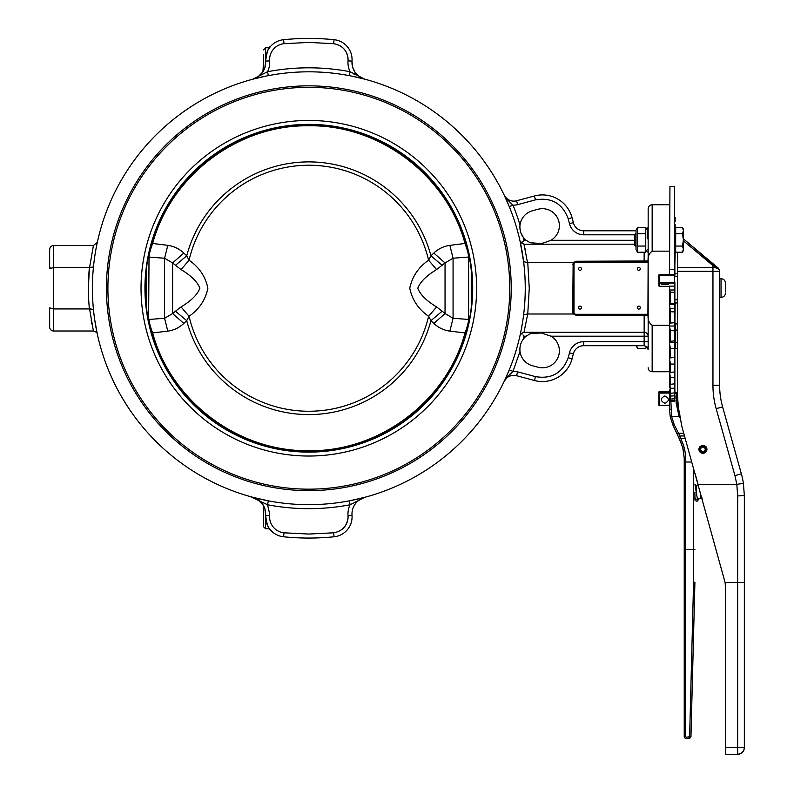 <?xml version="1.0" encoding="UTF-8"?>
<svg xmlns="http://www.w3.org/2000/svg" width="794" height="794" viewBox="0 0 794 794"><rect width="100%" height="100%" fill="white"/><g stroke="black" fill="none" stroke-linecap="round" stroke-linejoin="round"><path stroke-width="1.19" d="M647.249 347.157L647.249 348.328L647.914 348.328M647.249 251.966L648.162 251.966L647.924 314.503L647.16 314.295L647.924 315.506L647.924 314.503M647.249 238.766L647.249 227.789L648.162 227.789M636.024 249.634L636.024 230.131L637.522 227.541L637.522 252.224L636.024 249.634M637.522 252.224L645.75 252.224L647.249 249.634M647.249 230.131L645.75 227.541L645.75 252.224M637.522 246.051L645.75 246.051M637.522 233.704L645.75 233.704M637.522 227.541L645.75 227.541M636.699 345.688L637.522 348.318L636.024 345.688M637.522 348.318L645.75 348.318L646.425 346.392M646.832 346.72L645.75 348.318M677.55 348.576L675.674 348.576L675.674 330.066L677.55 330.066M675.674 342.403L677.55 342.403M675.674 330.066L675.674 323.892L677.55 323.892M675.148 302.941L674.88 326.463L675.674 326.463M674.88 354.779L674.88 346.005L675.674 346.005M636.024 246.557L634.793 245.326L634.793 234.429L636.024 233.198M683.426 230.627C683.426 228.722 683.426 228.722 683.426 230.627L683.426 239.877L682.473 233.704L683.426 230.627L682.473 227.541L683.426 229.188M682.473 233.704L675.674 233.704L675.674 252.224L682.473 252.224L683.426 250.567M683.426 249.137C683.426 251.033 683.426 251.033 683.426 249.137L682.473 246.051L683.426 239.877L683.426 249.137L682.473 252.224M675.674 246.051L682.473 246.051M675.674 233.704L675.674 227.541L682.473 227.541M675.674 249.653L674.88 249.653L674.88 230.111L675.674 230.111M664.856 395.938C669.6 398.38 669.6 400.831 664.856 403.283C660.122 400.831 660.122 398.38 664.856 395.938M670.354 401.536L674.88 401.129L674.88 400.166L670.354 400.513L669.531 393.675L670.354 400.513M669.938 186.521L669.531 274.744L669.938 186.521L674.473 186.521L674.88 269.325L674.473 186.521M669.531 274.744L659.516 274.575A0.665 0.655 180 0 0 658.841 275.23L658.841 285.651A0.665 0.665 0 0 0 659.516 286.326L669.531 286.326M658.841 275.965L658.841 285.651L659.516 286.297L659.516 283.071L674.473 283.071L674.88 269.325M669.531 393.675L670.354 399.114L674.88 398.657L674.88 395.789L670.354 396.077L669.531 389.229L670.354 393.318L674.88 392.832L674.88 388.147L670.354 388.345L669.531 381.716L669.531 379.472L670.354 384.326L674.88 383.81L674.88 370.431L674.473 377.577L670.354 377.577L669.531 371.354L669.531 368.466L670.354 372.406L674.88 371.89L674.88 364.049L670.354 364.089L669.531 358.461L669.531 355.017L670.354 357.915L674.88 357.419L674.88 348.338L670.354 348.288L669.531 343.425L669.531 339.534L670.354 341.311L674.88 340.844L674.88 330.8L670.354 330.651L669.531 326.711L669.531 322.493L670.354 323.089L674.88 322.662L674.88 311.953L670.354 311.724L669.531 304.4L670.354 303.794L670.354 292.083L674.88 292.381L674.88 282.426L674.88 310.772M670.354 292.083L669.531 290.306L669.531 286.118L674.473 286.118L674.473 274.694L659.516 274.694L658.841 275.369L674.88 275.369L674.88 265.345L674.88 273.553L677.55 273.553M669.531 269.325L674.473 269.255L674.88 275.101M658.841 393.02L658.841 404.95L659.516 405.615L669.531 405.615L659.516 405.615L658.841 404.95A0.665 0.665 0 0 0 659.516 405.615L659.516 393.07L669.531 393.07M675.148 252.998L674.88 265.345M674.88 339.961L674.88 367.572M674.88 377.458L674.88 387.442M670.354 303.794L674.473 303.794L674.88 340.844M674.473 323.089L674.473 330.651M669.531 308.31L674.88 308.677L674.473 292.083L674.473 303.794M674.473 357.915L674.88 357.419M674.473 364.089L674.88 371.89M674.88 380.654L674.88 392.832M674.88 385.457L674.88 391.631M674.88 392.444L674.88 393.645M674.88 370.431L674.88 367.443M674.473 357.479L674.88 354.144M669.789 274.555L659.516 274.694A0.665 0.665 0 0 0 658.841 275.369L659.516 274.694L658.841 275.369L659.516 274.694L658.841 275.369L659.516 274.694L658.841 275.369L659.516 274.694L658.841 275.369L659.516 274.694L659.516 283.071L658.841 282.426L659.516 283.071L658.841 282.426L674.88 282.426M670.354 399.114L670.354 396.077M670.354 393.318L670.354 388.345M670.354 384.326L670.354 377.577M670.354 372.406L670.354 364.089M670.354 357.915L670.354 348.288M670.354 341.311L670.354 330.651M670.354 323.089L670.354 311.724M668.528 284.55L661.184 284.55L668.528 284.55M674.88 346.005L674.88 326.463M674.88 224.603L674.88 230.111M675.148 217.496L675.148 221.536M669.531 389.229L669.531 392.891M669.531 381.716L669.531 387.7M669.531 371.354L669.531 379.472M669.531 358.461L669.531 368.466M669.531 343.425L669.531 355.017M669.531 326.711L669.531 339.534M669.531 308.826L669.531 322.493M669.531 290.306L669.531 304.4M675.148 255.311L674.88 255.976M675.148 251.857L675.148 252.949M674.88 265.98L674.88 269.474M674.88 260.68L675.148 255.976M674.88 252.73L675.148 249.653M675.148 230.111L675.148 224.603M679.515 416.344L671.615 416.433L670.87 401.536M700.229 446.347L702.928 445.295C708.099 447.965 708.099 450.645 702.928 453.314A4.01 4.01 0 0 1 702.432 453.285L702.63 451.687L701.082 450.833L700.526 449.156L701.281 447.548L702.928 446.903L704.576 447.548L705.33 449.156L704.784 450.833L703.236 451.687L703.434 453.285A4.01 4.01 0 0 1 702.928 453.314C697.757 450.645 697.757 447.965 702.928 445.295L705.638 446.347M702.482 452.858L700.169 451.588L699.355 449.076L700.477 446.694L702.928 445.722L705.38 446.694L706.501 449.076L705.687 451.588L703.375 452.858M705.707 446.407L706.144 446.903M706.203 446.982L706.531 447.548M706.581 447.647L706.799 448.263M706.829 448.362L706.928 449.007M706.938 449.116L706.908 449.771M706.898 449.861L706.749 450.516M706.729 450.595L706.452 451.22M706.422 451.27L706.025 451.855M706.005 451.885L705.499 452.382M705.479 452.391L704.893 452.798M704.844 452.828L704.218 453.096M704.149 453.126L703.484 453.275M702.372 453.275L701.717 453.126M701.648 453.096L701.013 452.828M700.963 452.798L699.861 451.875M699.842 451.855L699.435 451.27M699.415 451.22L699.137 450.595M699.107 450.516L698.958 449.861M698.948 449.771L698.928 449.116M698.938 449.007L699.038 448.362M699.057 448.263L699.286 447.647M699.325 447.548L699.663 446.982M699.722 446.903L700.159 446.407M725.508 291.398L725.508 284.718M719.632 297.413L721.031 297.413C723.751 297.145 725.24 295.646 725.508 292.936M719.632 278.704L721.031 278.704L721.031 297.413M683.426 240.83L712.952 265.603L712.952 267.528A6.68 3.791 180 0 1 719.632 271.32L712.952 271.32L712.952 385.249L719.632 385.249A80.154 80.154 0 0 0 722.609 406.875A80.154 80.154 0 0 1 719.632 385.249L719.632 270.486C719.235 269.364 717.012 267.737 712.952 265.603L714.669 265.077L718.679 268.441L683.426 238.855L713.965 265.017M694.919 496.965L694.919 492.052M694.919 497.252L694.919 500.051L694.919 497.252L696.02 500.895L696.894 501.272L697.757 500.885L698.581 498.731M678.642 410.955L677.55 402.945L677.55 403.769L676.21 403.421L678.84 415.282L676.21 403.421L676.21 393.745C676.21 391.809 676.21 391.809 676.21 393.745L674.88 393.745M677.55 394.092L677.55 396.266L677.55 394.092L676.21 393.745L677.55 394.092M696.249 492.399L696.249 485.372L698.383 485.372M697.241 498.731L700.258 498.731L701.598 497.401M693.579 468.242L693.579 549.498L694.919 549.428L685.559 549.498L685.559 461.999L691.832 461.999M693.579 549.498L693.579 582.21L694.919 582.23L690.959 736.584L686.234 737.199L685.559 736.534L685.559 549.498L684.23 549.428L684.23 736.534L684.815 737.954L686.234 738.539L689.708 738.39L690.959 736.584L689.619 736.544L693.579 582.21L694.919 582.23M680.279 436.73L674.245 424.74L671.545 416.443L670.265 416.88L669.531 409.496L670.265 416.88L671.615 416.433M679.505 439.181L680.716 438.616L679.505 439.181L678.88 437.841L682.751 447.399L684.23 458.188L683.277 449.513L680.468 441.256L681.679 440.69L680.091 435.946L678.969 436.561L678.88 437.841L678.969 436.561L678.88 437.841L673.034 425.306L677.014 433.842L678.225 433.276L677.014 433.842M684.23 736.534L685.559 736.534L684.23 736.534L684.23 458.188L684.23 461.919L685.559 461.999L685.559 458.188A41.417 41.417 0 0 0 681.679 440.69L680.468 441.256M684.527 435.946L680.091 435.946L679.545 435.162M678.969 436.561L680.091 435.946L678.969 436.561L678.88 437.841M670.265 416.88L673.034 425.306L674.245 424.74L673.034 425.306M669.531 409.496L669.531 394.906L669.531 409.496L670.87 409.148L669.531 409.496M677.55 402.161L677.55 402.945M677.55 400.275L677.61 398.796M677.55 397.05L677.55 398.935M725.647 589.982L725.111 582.429L725.647 589.982L725.647 754.3L737.666 754.3L725.647 754.3M698.065 484.241L694.919 473.016M677.669 400.404L677.669 400.275A116.232 116.232 0 0 1 677.61 398.935M674.88 392.256L676.21 392.256L677.55 393.596L677.55 395.075L677.55 271.32L712.952 271.32L712.952 267.528L677.55 267.528L677.55 252.224M678.016 405.506L681.857 426.438L725.13 582.627L744.345 582.379L744.345 495.466L743.392 483.169L744.345 495.466L744.345 747.62L743.839 750.181L742.39 752.345L740.226 753.794L737.666 754.3A6.68 6.68 0 0 0 742.39 752.345L740.226 753.794L737.666 754.3A6.68 6.68 0 0 0 738.966 754.171M744.345 495.466L737.666 495.962L737.666 747.62L744.345 747.62L744.057 749.566A6.68 6.68 0 0 1 743.839 750.171L743.839 750.181A6.68 6.68 0 0 1 743.224 751.332L743.214 751.332A6.68 6.68 0 0 1 742.39 752.345A6.68 6.68 0 0 0 744.345 747.62L744.345 582.379M742.856 483.348L741.239 483.685M741.01 483.725L739.939 483.923M698.115 484.439L736.832 484.429L737.666 495.962M741.368 473.829A80.154 80.154 0 0 1 743.392 483.169L736.832 484.429L734.936 475.626L741.368 473.829L722.609 406.875L716.168 408.682L734.936 475.626M677.55 267.528L677.55 271.32M677.55 396.266L678.632 410.905M677.818 402.945L677.768 402.161L677.818 402.945M684.23 461.919L685.559 461.999M684.23 549.428L685.559 549.498M308.826 120.45A167.792 167.792 0 0 0 141.034 288.242A167.792 167.792 0 0 0 308.826 456.034A167.792 167.792 0 0 0 476.618 288.242A167.792 167.792 0 0 0 308.826 120.45M308.826 87.32A200.922 200.922 0 0 0 107.905 288.242A200.922 200.922 0 0 0 308.826 489.173A200.922 200.922 0 0 0 509.758 288.242A200.922 200.922 0 0 0 308.826 87.32M146.404 272.173L146.404 304.32M148.617 319.426L149.024 257.028C149.222 253.852 150.423 249.376 152.627 243.579C170.918 175.434 238.15 124.628 308.826 125.789C379.502 124.628 446.734 175.424 465.026 243.579C467.219 249.376 468.42 253.862 468.629 257.028L469.036 257.058M148.617 257.058L164.596 258.229L167.782 245.346L151.902 243.371M151.902 333.113L152.627 332.904C150.433 327.118 149.232 322.632 149.024 319.456L164.596 318.265L167.782 331.148C173.946 330.254 179.295 327.684 183.831 323.426L186.709 320.657L189.061 316.29C199.205 309.233 205.487 299.884 207.889 288.262C205.517 276.64 199.234 267.29 189.061 260.204L186.709 255.827L183.831 253.058C179.285 248.8 173.936 246.229 167.782 245.346M471.249 304.301L471.249 272.163M465.75 333.113L465.026 332.904C446.734 401.059 379.502 451.865 308.826 450.694C238.15 451.865 170.918 401.059 152.627 332.904L167.782 331.148M469.036 319.426L468.629 319.456C468.42 322.632 467.219 327.118 465.026 332.904L449.87 331.148C443.717 330.264 438.367 327.694 433.822 323.426L430.944 320.657L442.179 311.208L436.611 306.931L428.601 316.29L430.944 320.657A126.345 126.345 0 0 1 186.709 320.657L175.474 311.208L172.606 313.551L183.831 323.426M674.88 276.679L677.55 276.679M677.55 299.814L674.88 299.814M674.88 302.941L677.55 302.941M465.75 243.371L449.87 245.346C443.717 246.229 438.367 248.8 433.822 253.058L430.944 255.827L428.601 260.204C418.448 267.26 412.175 276.61 409.764 288.232C412.136 299.844 418.418 309.194 428.601 316.29A123.01 123.01 0 0 1 189.061 316.29L181.042 306.931L175.474 311.208M436.611 306.931C426.438 300.787 420.165 294.564 417.773 288.242C420.185 281.91 426.457 275.687 436.611 269.563L445.047 262.943L453.066 258.229L468.629 257.028L468.629 319.456L453.066 318.265L449.87 331.148M433.822 253.058L445.047 262.943L445.047 313.551L453.066 318.265L453.066 258.229L449.87 245.346M442.179 265.285L430.944 255.827A126.345 126.345 0 0 0 186.709 255.827L175.474 265.285L172.606 262.943L172.606 313.551L164.596 318.265L164.596 258.229L172.606 262.943L183.831 253.058M175.474 265.285L181.042 269.563L189.061 260.204A123.01 123.01 0 0 1 428.601 260.204L436.611 269.563M181.042 269.563C191.215 275.697 197.498 281.93 199.88 288.242C197.478 294.574 191.195 300.807 181.042 306.931M442.179 311.208L445.047 313.551L433.822 323.426M263.409 512.686L263.409 526.581L263.409 505.47L257.921 499.595L262.973 504.756M255.509 498.255L250.16 496.558L267.568 504.776L268.322 500.845L252.81 497.292A17.369 17.369 0 0 1 265.633 515.356C266.834 524.497 268.471 529.39 270.546 530.045L269.474 528.715L265.543 528.715L265.543 511.852M265.543 64.642L265.543 47.779L269.474 47.779L270.546 46.439C268.471 47.094 266.834 51.997 265.633 61.128L264.908 67.55L262.129 72.949L257.911 76.899L252.82 79.192L257.911 76.899L262.973 71.738M262.129 72.949L262.913 71.837M262.913 71.827L263.409 63.808L263.35 71.113M349.34 75.648L350.085 71.708C322.582 66.517 295.07 66.517 267.568 71.708L268.322 75.648M351.534 76.075L364.843 79.192A17.369 17.369 0 0 1 352.02 61.128A20.039 20.039 0 0 0 334.056 39.7A249.822 249.822 0 0 0 283.597 39.7A20.039 20.039 0 0 0 265.633 61.128L269.632 60.83A21.378 21.378 0 0 1 267.568 71.708L252.81 79.192L266.119 76.075M270.268 46.767A20.039 20.039 0 0 0 265.633 61.128A17.369 17.369 0 0 1 252.81 79.192L255.509 78.229M93.454 266.933C98.258 234.637 98.258 234.637 93.454 266.933L89.563 267.558L93.414 245.495L53.664 245.495C51.233 245.733 49.893 247.063 49.655 249.505L49.655 268.61L53.664 267.548L89.375 267.548A220.434 220.434 0 0 0 89.375 308.935L53.664 308.935L49.655 307.873L50.826 308.638M93.454 309.551L89.563 308.935L93.414 330.999L53.664 330.999A4.01 4.01 0 0 1 49.655 326.989L49.655 307.873M91.896 324.031L91.141 319.922M50.826 267.856L49.655 268.61L49.655 249.505M91.052 308.876L89.623 308.926M94.704 319.704L97.325 334.135C97.434 332.914 96.124 331.872 93.414 330.999M263.35 505.371L264.908 508.944L265.633 515.356A20.039 20.039 0 0 0 283.597 536.784A249.822 249.822 0 0 0 334.056 536.784A20.039 20.039 0 0 0 352.02 515.356A17.369 17.369 0 0 1 364.843 497.292L349.34 500.845L350.085 504.776L364.843 497.292A17.369 17.369 0 0 0 355.176 504.011M255.509 498.265L257.911 499.595M647.16 314.295L576.017 314.295A2.005 2.005 0 0 1 574.012 312.29L574.012 264.194A2.005 2.005 0 0 1 576.017 262.189L647.16 262.189L647.16 261.524L576.017 261.524A2.67 2.67 0 0 0 573.347 264.194L573.347 312.29L572.673 312.29L573.149 314.007L573.834 313.829L573.347 312.29A2.67 2.67 0 0 0 576.017 314.96L647.16 314.96M647.16 262.189L647.924 261.98M647.904 261.673L647.924 260.988L647.16 261.524L576.017 261.256L573.149 262.477L572.673 312.29M580.027 270.347A1.469 1.469 0 0 1 578.558 268.868A1.469 1.469 0 0 1 580.027 267.399A1.469 1.469 0 0 1 581.496 268.868A1.469 1.469 0 0 1 580.027 270.347M580.027 309.084A1.469 1.469 0 0 1 578.558 307.615A1.469 1.469 0 0 1 580.027 306.147A1.469 1.469 0 0 1 581.496 307.615A1.469 1.469 0 0 1 580.027 309.084M638.803 309.084A1.469 1.469 0 0 1 637.334 307.615A1.469 1.469 0 0 1 638.803 306.147A1.469 1.469 0 0 1 640.272 307.615A1.469 1.469 0 0 1 638.803 309.084M638.803 270.347A1.469 1.469 0 0 1 637.334 268.868A1.469 1.469 0 0 1 638.803 267.399A1.469 1.469 0 0 1 640.272 268.868A1.469 1.469 0 0 1 638.803 270.347M644.152 314.96L647.924 315.506M573.377 313.958L576.017 315.238L644.152 315.238L644.152 332.299A4.01 3.891 180 0 1 648.162 336.19L644.152 336.19L644.152 341.678L583.729 341.678A14.699 14.699 0 0 0 569.467 352.844L568.206 357.747C562.47 373.011 551.562 379.304 535.484 376.634L517.609 371.85A14.699 14.699 0 0 0 512.984 371.374L510.284 374.103M574.221 262.219L574.965 261.742M647.924 260.988L576.017 261.256M574.012 312.29L573.347 312.29L573.347 264.194L572.673 264.194M647.904 314.811L648.162 261.256M648.162 336.418L648.162 343.772M669.531 325.322L652.162 325.322C648.956 323.019 647.626 319.605 648.162 315.109L648.162 261.385C647.626 256.879 648.956 253.475 652.162 251.162L669.531 251.162L669.531 274.555M652.162 251.162L652.162 204.743C649.73 204.981 648.39 206.321 648.162 208.753L648.162 261.385M648.162 315.109L648.162 348.328M648.162 324.141L648.162 288.242M648.162 315.228L648.162 329.073M522.948 334.909L523.98 336.19L523.306 339.117A16.962 16.962 0 0 1 526.124 336.19L530.213 333.718L541.24 332.954L550.967 336.19A16.962 16.962 0 0 1 538.004 367.215L532.456 365.726A16.962 16.962 0 0 1 520.01 351.434C519.534 346.839 520.636 342.74 523.306 339.117L522.611 340.1M520.933 343.455L520.566 344.576M520.467 344.924L520.278 345.698M520.09 346.7L519.881 348.894M519.881 349.658L520.01 351.434L512.984 371.374L509.272 369.855L505.252 379.095M522.254 332.994L522.819 332.696M544.118 242.766L541.24 243.54L530.213 242.766L526.124 240.294A16.962 16.962 0 0 1 523.306 237.376C520.626 233.734 519.534 229.625 520.01 225.059A16.962 16.962 0 0 1 532.456 210.757L538.004 209.269A16.962 16.962 0 0 1 550.967 240.294L544.118 242.766M520.01 225.059L520.01 225.069A220.434 220.434 0 0 0 512.984 205.12L509.272 206.629L504.16 195.046C507.495 199.77 510.433 203.125 512.984 205.12A14.699 14.699 0 0 0 517.609 204.644L516.566 200.773A10.689 10.689 0 0 1 504.16 195.046M519.891 227.68L520.507 231.719M520.864 232.841L523.306 237.376L523.98 240.294L521.708 243.113L523.98 244.185L525.35 250.259M351.543 500.409L354.193 499.863M357.697 499.079L358.243 498.95M361.885 498.255L361.26 498.503M269.632 60.83A16.029 16.029 0 0 1 284.004 43.69L308.826 42.429L333.649 43.69C342.522 45.327 347.325 50.647 348.07 59.639A16.029 16.029 0 0 1 348.02 60.83A21.378 21.378 0 0 0 350.085 71.708L364.843 79.192L359.424 76.681L355.176 72.482L359.424 76.681L364.843 79.192L357.975 77.475M357.628 77.395L353.697 76.522M308.826 71.817A216.425 216.425 0 0 1 525.251 288.242A216.425 216.425 0 0 1 308.826 504.666A216.425 216.425 0 0 1 92.402 288.242A216.425 216.425 0 0 1 308.826 71.817M505.887 377.716L506.473 376.425M521.618 327.753L522.631 321.818M522.115 324.935L521.618 327.743M521.995 242.766L520.07 241.168L523.623 261.752L527.474 262.486L523.98 244.185L634.793 244.185M507.823 203.155L507.128 201.547M506.473 200.068L505.292 197.468M521.618 248.74L520.735 244.264M507.674 376.564L506.8 377.487M520.07 335.316L521.708 333.371L523.98 332.299L527.752 314.007L523.623 314.742L527.474 313.997M517.609 371.85L516.566 375.721A10.689 10.689 0 0 0 504.16 381.438C507.485 376.713 510.433 373.359 512.984 371.374M507.674 199.929L510.284 202.381M644.152 345.688L646.981 346.859L648.162 349.697L646.981 346.859L644.152 345.688L583.729 345.688L644.152 345.688L644.152 341.678L648.162 341.678M648.162 226.786L648.033 227.789L648.162 226.786M517.609 204.644L535.484 199.85C551.562 197.18 562.47 203.482 568.206 218.747L569.467 223.65L573.357 222.677A10.689 10.689 0 0 0 583.729 230.796A10.689 10.689 0 0 1 573.357 222.677A272.531 272.531 0 0 0 572.077 217.705A30.728 30.728 0 0 0 534.441 195.979L516.566 200.773M523.623 261.752L527.474 262.486M516.566 375.721L534.441 380.505A30.728 30.728 0 0 0 572.077 358.779A272.531 272.531 0 0 0 573.357 353.806A10.689 10.689 0 0 1 583.729 345.688L583.729 341.678M573.149 314.007L527.752 314.007L529.261 288.242L527.752 262.477L573.149 262.477M636.024 230.796L583.729 230.796L636.024 230.796M353.399 73.733L354.62 74.497M348.02 60.83L352.02 61.128L352.605 67.073L355.166 72.462M308.826 85.851A202.391 202.391 0 0 0 106.436 288.242A202.391 202.391 0 0 0 308.826 490.642A202.391 202.391 0 0 0 511.227 288.242A202.391 202.391 0 0 0 308.826 85.851M263.409 54.458L263.409 63.808M283.597 536.784A20.039 20.039 0 0 1 270.546 530.045A20.039 20.039 0 0 0 283.597 536.784L284.004 532.804A16.029 16.029 0 0 1 269.632 515.653L265.633 515.356A20.039 20.039 0 0 0 265.583 516.854M669.531 405.129L659.516 405.615A0.665 0.665 0 0 1 659.387 405.605M659.516 391.561L659.516 391.561A0.665 0.665 180 0 0 658.841 392.226L659.516 391.551L669.531 391.561L659.516 391.551L659.516 392.236A0.665 0.665 180 0 0 658.841 392.901L659.516 393.07L658.841 392.901M674.473 286.118L674.473 292.083M674.473 304.499L669.531 304.499M674.473 308.31L674.473 311.724M674.473 399.114L674.473 400.513M674.473 393.318L674.473 396.077M674.473 384.326L674.473 388.345M674.473 372.406L674.473 377.577M674.473 341.311L674.473 348.288M659.516 393.07L659.516 392.236L659.516 393.07M658.841 404.95L659.516 405.129L658.841 404.95A0.665 0.665 0 0 0 659.04 405.426M669.531 392.236L659.516 392.236M659.516 285.671L659.516 286.297L658.841 285.651M669.531 286.297L659.516 286.297M669.531 357.479L670.225 357.479M669.531 342.581L674.473 342.581M669.531 326.026L674.473 326.026M669.531 289.989L674.473 289.989M680.051 415.064L678.84 415.282L679.366 416.403M700.258 492.072L700.258 498.731M684.23 458.188L685.559 458.188L684.23 458.188M686.234 738.539L686.234 737.199L686.234 738.539M688.954 738.539L688.954 737.199L688.954 738.539M679.217 416.433L679.743 417.565M677.55 403.769L676.21 403.421M680.716 438.616L685.272 438.616M683.773 433.276L678.225 433.276M725.647 747.62L737.666 747.62L737.666 754.3M715.305 405.307A86.834 86.834 0 0 1 713.34 393.467M712.952 385.249A86.834 86.834 0 0 0 716.168 408.682M308.826 125.025C396.047 122.782 474.296 201.031 472.043 288.242C474.296 375.463 396.047 453.711 308.826 451.458C221.615 453.711 143.367 375.463 145.61 288.242C143.367 201.031 221.615 122.782 308.826 125.025M472.708 288.242A163.882 163.882 0 0 0 308.826 124.36A163.882 163.882 0 0 0 144.945 288.242A163.882 163.882 0 0 0 308.826 452.123A163.882 163.882 0 0 0 472.708 288.242M53.664 330.999L53.664 245.495M88.402 288.242L89.375 267.548M269.632 515.653A21.378 21.378 0 0 0 269.692 514.065L267.568 504.776A220.434 220.434 0 0 0 350.085 504.776A21.378 21.378 0 0 0 348.02 515.653L352.02 515.356A20.039 20.039 0 0 1 352.07 516.854M252.81 497.292A17.369 17.369 0 0 1 265.682 514.065M283.597 39.7L284.004 43.69L308.826 42.429L333.649 43.69L334.056 39.7A20.039 20.039 0 0 1 352.07 59.639M262.477 72.472A17.369 17.369 0 0 1 252.81 79.192M576.017 314.295L576.017 315.238M574.012 264.194L573.347 264.194M576.017 262.189L576.017 261.524M644.152 261.524L644.152 252.224M523.98 336.19L526.124 336.19M550.967 336.19L644.152 336.19L644.152 332.299L523.98 332.299M526.124 240.294L523.98 240.294M348.02 515.653A16.029 16.029 0 0 1 348.07 516.854C347.325 525.836 342.522 531.156 333.649 532.804L308.826 534.054L284.004 532.804M333.649 532.804L334.056 536.784M343.931 527.603A16.029 16.029 0 0 0 348.07 516.854M634.793 240.294L550.967 240.294M569.467 223.65A14.699 14.699 0 0 0 583.729 234.806L634.793 234.806M535.484 199.85L534.441 195.979M568.206 218.747L572.077 217.705M583.729 234.806L583.729 230.796M569.467 352.844L573.357 353.806M568.206 357.747L572.077 358.779M535.484 376.634L534.441 380.505M348.07 59.639A16.029 16.029 0 0 0 343.931 48.891M351.97 514.065A17.369 17.369 0 0 1 364.843 497.292L364.793 497.302M351.97 62.418A17.369 17.369 0 0 1 352.02 61.128M648.162 367.731C648.39 370.163 649.73 371.503 652.162 371.741L652.162 325.322M659.516 274.555L658.841 275.22M694.919 484.251L697.509 499.545L696.259 499.555M701.608 496.875L702.71 500.825M695.286 499.148L694.919 500.071M741.378 753.178A6.68 6.68 0 0 0 742.39 752.345M721.031 278.704C723.751 278.972 725.24 280.461 725.508 283.18M696.249 485.372L694.919 484.042M472.043 288.242C473.363 213.904 417.277 143.883 344.427 128.965C246.944 103.607 142.136 187.563 145.61 288.242C143.734 370.818 213.586 446.357 296.023 450.952C387.472 460.808 474.693 380.187 472.043 288.242M265.543 528.715L263.409 526.581M93.414 245.495L97.325 242.339M652.162 204.743L669.531 204.743M652.162 371.741L669.531 371.741M265.543 47.779L263.409 49.913"/></g></svg>
